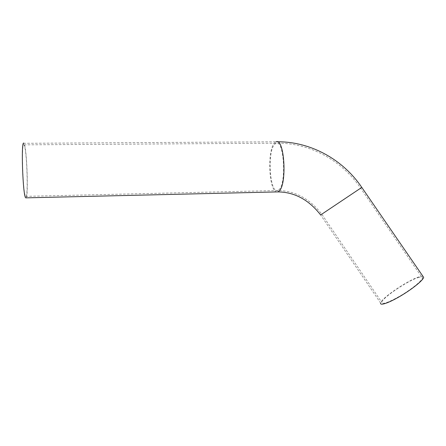 <?xml version="1.0" encoding="UTF-8"?>
<svg xmlns="http://www.w3.org/2000/svg" width="446" height="446" viewBox="0 0 446 446"><rect width="100%" height="100%" fill="white"/><g stroke="black" fill="none" stroke-linecap="round" stroke-linejoin="round"><path stroke-width="0.33" stroke-dasharray="2.23 1.67" d="M418.978 277.356C409.038 279.815 382.222 297.8 381.77 302.31C382.138 304.802 388.438 302.589 400.67 295.659C411.736 289.114 421.972 280.796 422.446 278.075C422.646 276.916 421.492 276.676 418.978 277.356M24.53 146.137L23.961 144.839C21.062 140.395 22.908 195.264 25.695 196.351C28.282 199.708 27.2 154.595 24.53 146.137M422.897 276.247L419.976 276.609C409.406 279.246 381.09 298.246 380.594 303.029L320.635 214.955L361.79 187.415M26.124 197.851C28.438 196.324 27.111 153 24.508 144.705L23.9 143.311L276.102 141.795L274.357 143.088C267.132 150.776 268.899 190.782 276.542 191.931M323.199 213.283L360.647 188.206L323.199 213.283M278.856 189.806C286.717 184.008 284.024 139.197 276.119 143.199L274.48 144.404C267.054 152.253 269.886 193.876 277.707 190.52L278.856 189.806M25.695 196.351L277.707 190.52C294.996 190.704 309.68 198.598 321.767 214.197L381.77 302.31M23.961 144.839L276.119 143.199C309.379 142.469 341.976 160.404 360.647 188.206L422.446 278.075M276.102 141.795L277.295 141.783"/><path stroke-width="0.67" d="M380.594 303.029C379.763 306.034 388.851 302.968 400.592 295.993C412.327 289.058 423.17 280.244 423.667 277.367L422.897 276.247M23.9 143.311C20.828 138.578 22.785 196.736 25.74 197.857L26.124 197.851M276.542 191.931L277.791 191.903C294.483 192.059 308.766 199.741 320.635 214.955L361.79 187.415M25.74 197.857L277.791 191.903L278.984 191.161C287.324 185.09 284.481 137.541 276.102 141.795M277.295 141.783C310.633 141.477 343.102 159.584 361.806 187.431L423.667 277.367"/></g></svg>
